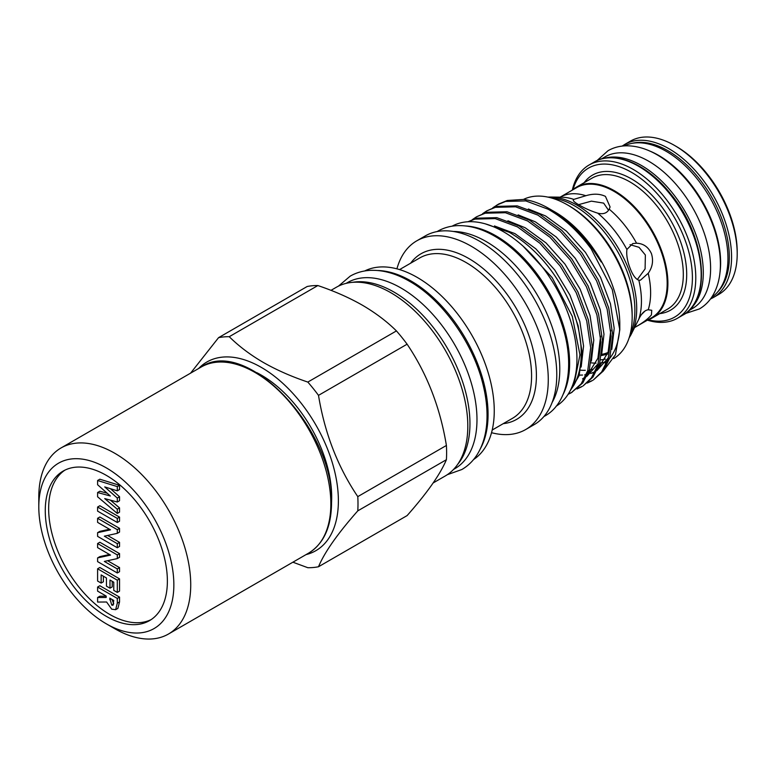 <?xml version="1.0" encoding="UTF-8"?>
<svg xmlns="http://www.w3.org/2000/svg" width="776" height="776" viewBox="0 0 776 776"><rect width="100%" height="100%" fill="white"/><g stroke="black" fill="none" stroke-linecap="round" stroke-linejoin="round"><path stroke-width="1.16" d="M649.366 150.874A87.533 50.537 60 0 1 658.727 155.452A87.533 50.537 60 0 1 719.915 273.065M624.147 145.907A87.533 50.537 60 0 1 666.05 151.233A87.533 50.537 60 0 1 722.728 226.699A87.533 50.537 60 0 1 711.602 297.392M106.322 616.357A86.34 49.848 -120 0 0 149.496 620.635A86.34 49.848 -120 0 0 162.727 551.445A86.34 49.848 -120 0 0 106.322 475.358A86.34 49.848 -120 0 0 63.157 471.08A86.34 49.848 -120 0 0 49.916 540.271A86.34 49.848 -120 0 0 106.322 616.357M64.874 470.169A86.34 49.848 -120 0 0 53.767 539.863A86.34 49.848 -120 0 0 109.697 614.408A86.34 49.848 -120 0 0 151.155 619.597M190.731 584.842A107.427 62.022 60 0 1 168.479 634.021A107.427 62.022 60 0 1 114.761 628.696L106.322 623.826A95.496 55.135 60 0 1 38.8 506.873L38.8 497.125A107.427 62.022 60 0 1 61.052 447.946A107.427 62.022 60 0 1 143.832 476.726A107.427 62.022 60 0 1 190.731 584.842M38.8 506.873A95.496 55.135 60 0 1 106.322 467.889A95.496 55.135 60 0 1 173.853 584.842A95.496 55.135 60 0 1 106.322 623.826M331.536 502.15A99.474 57.434 -120 0 0 261.347 375.138A99.474 57.434 -120 0 0 256.788 372.674M674.654 145.51L676.342 146.489A86.068 49.693 60 0 1 706.771 173.475A86.068 49.693 60 0 1 737.2 251.899L737.2 253.839A88.454 51.07 -120 0 0 705.927 173.242A88.454 51.07 -120 0 0 674.654 145.51A88.454 51.07 -120 0 0 630.432 141.135L624.806 144.385A88.454 51.07 60 0 1 700.301 176.491A88.454 51.07 60 0 1 713.251 297.586L718.877 294.337A88.454 51.07 -120 0 0 737.2 253.839M634.894 327.394L636.562 326.356C643.352 322.486 648.309 318.664 651.423 314.891L651.743 310.284L648.222 309.76C644.652 310.313 641.529 313.436 638.832 319.14L630.665 335.31A84.419 48.742 60 0 0 606.871 231.636A84.419 48.742 60 0 0 550.834 197.046L561.358 197.182A78.725 45.454 -120 0 1 573.842 199.374L585.87 195.717C593.31 193.486 599.838 193.709 605.445 196.386L610.082 206.95L609.199 209.18C607.007 213.225 603.175 214.545 597.714 213.157C590.934 211.024 584.803 208.327 579.323 205.068C574.056 202.129 572.232 200.227 573.842 199.374L573.231 199.965M608.539 210.267L603.65 203.118L591.399 201.159L578.605 204.651M626.901 249.465C626.29 255.013 627.357 261.269 630.102 268.234C632.731 275.111 635.641 279.108 638.832 280.223L640.442 280.194L648.222 273.278C652.538 267.177 653.605 260.62 651.423 253.587C648.319 246.952 643.362 243.499 636.562 243.218L632.789 243.567L626.901 249.465A78.725 45.454 -120 0 0 613.612 229.453A78.725 45.454 -120 0 0 597.714 213.157M637.329 279.564L645.098 268.884L645.36 255.003L639.026 247.311L630.025 244.673M465.901 225.981A103.965 60.024 60 0 1 496.106 235.923A103.965 60.024 60 0 1 563.133 394.402M452.107 226.175A103.965 60.024 60 0 1 503.42 231.704A103.965 60.024 60 0 1 571.165 322.719A103.965 60.024 60 0 1 556.072 406.246M570.108 390.832L573.803 385.323A99.871 57.657 -120 0 0 570.923 304.861C556.091 271.813 535.518 247.622 509.231 232.276L485.378 223.876M580.593 370.171A91.519 52.836 -120 0 0 585.269 370.288M589.304 369.948A91.519 52.836 -120 0 0 592.68 369.289M598.345 367.32A91.519 52.836 -120 0 0 600.837 366.02A91.519 52.836 -120 0 0 601.002 365.923M605.135 363.032A91.519 52.836 -120 0 0 607.482 360.869M609.616 358.483A91.519 52.836 -120 0 0 619.743 326.929M549.175 208.637A99.871 57.657 -120 0 1 591.176 248.873L612.283 289.603L619.791 329.839L619.791 324.125A91.519 52.836 -120 0 0 555.082 212.052L553.676 211.237C572.271 222.314 588.13 239.25 601.255 262.045L590.555 245.934L578.256 231.49C569.468 222.392 560.253 215.049 550.591 209.452L549.175 208.637A99.871 57.657 -120 0 0 523.722 199.422L507.242 200.489L498.561 204.078L492.818 207.793M619.791 329.839L615.455 354.777L603.078 371.306M552.192 210.403L553.676 211.237M433.163 482.953L445.24 475.979A108.941 62.895 -120 0 0 461.943 388.679A108.941 62.895 -120 0 0 390.774 292.678A108.941 62.895 -120 0 0 336.299 287.285L330.983 290.35M473.573 459.547A108.941 62.895 -120 0 0 487.861 371.675A108.941 62.895 -120 0 0 417.216 277.41A108.941 62.895 -120 0 0 364.691 270.97M480.49 448.509A108.941 62.895 -120 0 0 411.028 280.99A108.941 62.895 -120 0 0 377.718 270.504M491.528 432.698A108.941 62.895 -120 0 0 525.711 429.526A108.941 62.895 -120 0 0 542.405 342.226A108.941 62.895 -120 0 0 471.236 246.225A108.941 62.895 -120 0 0 416.77 240.832A108.941 62.895 -120 0 0 396.924 268.835M525.711 429.526L534.208 424.618A108.941 62.895 -120 0 0 550.902 337.317A108.941 62.895 -120 0 0 479.733 241.317A108.941 62.895 -120 0 0 425.267 235.923L416.77 240.832M552.124 402.492A104.207 60.169 -120 0 0 486.096 241.511A104.207 60.169 -120 0 0 453.388 231.471M591.176 248.873C578.314 231.345 563.968 218.134 548.137 209.229L525.808 200.916L505.613 201.43L496.931 205.019M486.717 210.917L497.038 206.377L517.233 205.873L539.562 214.186L561.902 230.482L582.097 253.131L598.228 279.903L608.772 308.13L612.739 335.028L609.79 357.94L603.262 371.054L593.33 380.007L601.623 372.005L608.151 358.881L611.1 335.969L607.133 309.071L596.589 280.844L580.458 254.072L560.262 231.423L537.933 215.127L515.594 206.814L495.398 207.328L486.717 210.917L482.604 213.691M592.505 380.463L587.946 382.471M587.209 383.082L591.7 380.948M476.512 216.814L486.824 212.275L507.019 211.761L529.358 220.074L551.688 236.37L571.883 259.029L588.014 285.791L598.558 314.018L602.525 340.916L599.576 363.828L593.048 376.952L583.125 385.905L591.419 377.893L597.947 364.769L600.896 341.867L596.928 314.969L586.384 286.732L570.253 259.97L550.048 237.32L527.719 221.024L505.389 212.711L485.194 213.216L476.512 216.814L472.4 219.589M582.301 386.361L577.732 388.369M577.005 388.98L581.486 386.846M467.938 221.761L476.619 218.172L496.815 217.658L519.144 225.971L541.483 242.267L561.678 264.917L577.81 291.689L588.353 319.916L592.321 346.814L589.372 369.725L582.844 382.849L571.282 392.743L581.205 383.79L587.733 370.666L590.682 347.755L586.714 320.857L576.17 292.63L560.039 265.867L539.844 243.208L517.514 226.912L495.175 218.599L474.98 219.113L468.064 221.752M572.087 392.258L568.304 393.975M568.061 394.353L571.282 392.734M591.089 362.829A91.519 52.836 -120 0 0 596.055 363.158M599.829 363.013A91.519 52.836 -120 0 0 603.486 362.499M605.949 361.917A91.519 52.836 -120 0 0 606.609 361.723M613.709 358.59A91.519 52.836 -120 0 0 632.168 316.986A91.519 52.836 -120 0 0 567.46 204.903L567.46 204.903A91.519 52.836 -120 0 0 523.519 199.403M229.24 336.706L317.859 285.549C334.32 291.107 349.171 297.654 362.392 305.201C375.535 312.893 386.885 321.468 396.429 330.915L307.82 382.073C291.456 376.564 276.615 370.016 263.287 362.421C250.211 354.787 238.862 346.212 229.24 336.706A126.527 73.051 -120 0 0 218.56 337.667L190.576 373.159M292.882 562.193L307.82 567.712A126.527 73.051 -120 0 0 318.5 566.752C324.591 552.221 337.696 533.587 357.785 510.86A126.527 73.051 -120 0 0 357.785 496.621C337.832 467.045 324.727 433.289 318.5 395.362L407.109 344.195A126.527 73.051 -120 0 0 396.429 330.915M407.109 344.195C427.072 373.78 440.167 407.526 446.404 445.463L357.785 496.621M357.785 510.86L446.404 459.702A126.527 73.051 -120 0 0 446.404 445.463M446.404 459.702C440.302 474.233 427.207 492.867 407.109 515.594L318.5 566.752M306.025 554.617A108.941 62.895 -120 0 0 334.728 471.643A108.941 62.895 -120 0 0 261.347 367.407A108.941 62.895 -120 0 0 198.588 368.542M318.5 395.362A126.527 73.051 -120 0 0 307.82 382.073M569.148 205.873L567.46 204.903L569.148 205.873A89.124 51.458 60 0 1 632.168 315.037L632.168 316.986M610.392 357.484A89.124 51.458 60 0 1 609.858 357.707M605.396 359.104A89.124 51.458 60 0 1 600.673 359.86M352.576 282.328A107.427 62.022 60 0 1 393.975 292.067A107.427 62.022 60 0 1 460.75 376.486A107.427 62.022 60 0 1 457.675 464.358M346.096 283.376L347.299 282.687A107.427 62.022 60 0 1 401.008 288.003A107.427 62.022 60 0 1 471.197 382.675A107.427 62.022 60 0 1 454.726 468.762L453.533 469.451M585.87 195.717A75.078 43.349 60 0 0 560.107 197.172L576.539 187.685A75.078 43.349 60 0 1 640.627 214.942A75.078 43.349 60 0 1 651.617 317.733L635.078 327.278A75.078 43.349 60 0 0 636.562 326.356M572.494 190.023A75.602 43.65 60 0 1 576.646 187.026A75.602 43.65 60 0 1 641.17 214.467A75.602 43.65 60 0 1 652.247 317.966A75.602 43.65 60 0 1 647.572 320.071M648.241 319.828A86.068 49.693 -120 0 0 691.95 286.101A86.068 49.693 -120 0 0 661.976 199.335A86.068 49.693 -120 0 0 573.028 189.557M572.319 190.12A88.454 51.07 60 0 1 589.013 165.046A88.454 51.07 60 0 1 664.508 197.153A88.454 51.07 60 0 1 677.467 318.247A88.454 51.07 60 0 1 647.397 320.168M604.553 158.226A87.533 50.537 60 0 1 641.403 165.463A87.533 50.537 60 0 1 696.683 236.699A87.533 50.537 60 0 1 691.135 308.198M601.332 158.993L604.95 156.898A87.533 50.537 60 0 1 648.717 161.233A87.533 50.537 60 0 1 705.898 238.377A87.533 50.537 60 0 1 692.483 308.518L688.865 310.604M641.442 314.581L645.108 310.943M601.846 354.351A83.556 48.238 -120 0 0 608.083 352.44M600.605 336.183L597.898 358.25L587.092 375.642M585.182 377.165L582.533 378.892M610.819 330.285L608.103 352.352L597.297 369.745M595.386 371.267L592.748 372.994M494.448 225.942L514.915 233.615L535.857 248.853L554.792 270.048L569.933 295.084L579.837 321.497L583.562 345.989L581.175 367.038M507.921 220.772L525.119 227.717L546.062 242.956L565.006 264.15L580.147 289.186L590.041 315.599L593.776 340.092L591.38 361.141M518.125 214.874L535.333 221.829L556.276 237.068L575.21 258.253L590.352 283.298L600.255 309.702L603.98 334.194L601.594 355.253M598.325 363.507L586.695 376.467M528.34 208.986L545.538 215.932L566.48 231.17L585.424 252.365L600.556 277.401L610.46 303.814L614.194 328.306L611.798 349.355M608.539 357.62L596.899 370.579M594.406 371.966L590.72 373.469M588.79 374.042L587.674 374.313M586.326 374.595L584.697 374.837M582.563 375.05L579.313 375.128M523.082 246.147L552.192 277.672L572.31 316.404L579.963 354.884L573.803 385.323M570.923 304.861L578.139 325.813L582.107 352.711L579.158 375.613L568.895 393.005M317.859 285.549A126.527 73.051 -120 0 0 307.18 286.499L218.56 337.667M97.601 587.044L99.852 585.744L119.552 597.113L119.552 601.875L117.884 608.394L115.634 609.693L111.705 609.179L106.593 602.001L97.601 602.06L97.601 597.52L106.186 597.471L106.186 596.084L97.601 591.128L97.601 587.044L117.292 598.412L117.292 603.175L115.634 609.693M97.601 597.52L99.852 596.22L106.186 596.181M97.601 492.527L110.337 496L97.601 484.738L97.601 480.509L99.852 479.209L119.552 485.301L119.552 489.52L117.292 490.82L104.721 486.921L117.292 498.047L119.552 496.747L119.552 500.714L117.292 502.014L104.721 498.59L117.292 509.202L119.552 507.902L119.552 512.131L117.292 513.431L97.601 496.795L97.601 492.527L99.852 491.227L107.214 493.235M110.444 488.696L119.552 496.747M110.318 500.113L119.552 507.902M99.852 505.739L119.552 517.117L119.552 521.191L117.292 522.49L97.601 511.122L97.601 507.038L99.852 505.739M97.601 532.666L110.522 529.833L97.601 522.374L97.601 518.3L99.852 517L119.552 528.369L119.552 532.045L117.292 533.345L104.333 536.177L117.292 543.666L119.552 542.366L119.552 546.44L117.292 547.74L97.601 536.371L97.601 532.666L99.852 531.366L109.513 529.251M107.602 535.469L119.552 542.366M97.601 557.915L110.522 555.082L97.601 547.623L97.601 543.549L99.852 542.249L119.552 553.618L119.552 557.294L117.292 558.594L104.333 561.426L117.292 568.915L119.552 567.615L119.552 571.689L117.292 572.989L97.601 561.62L97.601 557.915L99.852 556.615L109.513 554.5M107.602 560.718L119.552 567.615M109.979 588.179L106.438 586.142L106.438 577.975L101.142 574.919L101.142 583.077L97.601 581.04L97.601 568.798L99.852 567.498L119.552 578.867L119.552 591.108L117.292 592.408L113.762 590.371L113.762 582.204L109.979 580.021L109.979 588.179L112.229 586.879L112.229 581.321M103.392 576.219L103.392 581.777L101.142 583.077M97.601 480.509L117.292 486.6L119.552 485.301M117.292 509.202L117.292 513.431M117.292 498.047L117.292 502.014M117.292 486.6L117.292 490.82M97.601 507.038L117.292 518.417L119.552 517.117M117.292 518.417L117.292 522.49M97.601 518.3L117.292 529.668L119.552 528.369M117.292 543.666L117.292 547.74M117.292 529.668L117.292 533.345M97.601 543.549L117.292 554.918L119.552 553.618M117.292 568.915L117.292 572.989M117.292 554.918L117.292 558.594M97.601 568.798L117.292 580.167L119.552 578.867M117.292 580.167L117.292 592.408M109.726 598.121L111.754 605.125L113.005 605.261L113.762 600.459L109.726 598.121M117.292 598.412L119.552 597.113M109.726 599.712L111.104 598.917M111.996 599.441L113.703 603.641M111.754 605.125L113.655 604.029M308.596 553.133A107.427 62.022 -120 0 0 330.848 503.944A107.427 62.022 -120 0 0 283.948 395.838A107.427 62.022 -120 0 0 201.159 367.048C246.273 335.921 334.786 430.04 331.546 502.974C331.303 527.088 323.65 543.811 308.596 553.133L168.479 634.021M717.771 291.825A86.864 50.149 -120 0 0 698.613 177.946A86.864 50.149 -120 0 0 632.052 143.347M492.207 430.03L512.393 418.371A92.625 53.476 -120 0 0 526.594 344.146A92.625 53.476 -120 0 0 466.075 262.521A92.625 53.476 -120 0 0 419.758 257.933L399.572 269.592M410.64 263.2A95.613 55.203 60 0 1 468.801 258.515A95.613 55.203 60 0 1 534.004 353.594A95.613 55.203 60 0 1 503.265 423.647M669.911 194.039A88.454 51.07 -120 0 0 594.416 161.922C614.204 149.846 646.98 163.881 670.59 193.835C705.433 235.38 712.513 300.147 682.87 315.124A88.454 51.07 -120 0 0 669.911 194.039M630.063 334.689A85.147 49.16 -120 0 0 604.776 232.635A85.147 49.16 -120 0 0 551.076 197.88M609.199 209.18A75.078 43.349 60 0 1 624.079 224.497A75.078 43.349 60 0 1 636.562 243.218M652.247 317.966L667.661 309.061A75.602 43.65 -120 0 0 656.593 205.572A75.602 43.65 -120 0 0 592.069 178.121L576.646 187.026M584.183 182.68A77.988 45.027 60 0 1 659.125 203.39A77.988 45.027 60 0 1 659.775 313.62M638.832 319.14A78.725 45.454 -120 0 0 638.832 280.223M648.222 273.278A75.078 43.349 60 0 1 648.222 309.76M117.292 603.175L119.552 601.875M437.121 231.568L437.703 231.219C443.756 227.766 450.429 225.903 457.743 225.632C469.684 225.321 481.983 228.833 494.642 236.156C523.005 252.239 549.767 287.324 561.504 323.311C575.705 364.254 568.08 403.792 544.5 416.198L543.908 416.528M447.306 474.699L461.846 469.519C468.103 465.872 473.263 460.818 477.308 454.367C483.487 444.299 486.727 432.087 487.018 417.721C487.212 407.701 486.009 397.176 483.409 386.157C473.874 344.263 442.921 300.089 409.563 281.319C396.332 273.666 383.49 270 371.054 270.329C363.44 270.601 356.485 272.541 350.199 276.14L338.443 286.14M597.016 160.584L608.044 150.699C613.573 147.547 619.675 145.917 626.358 145.81C635.893 145.743 645.68 148.468 655.691 153.987C667.729 160.69 678.845 170.361 689.039 182.99C699.874 196.571 708.119 211.47 713.784 227.698C718.392 241.123 720.594 253.917 720.38 266.081C720.147 277.439 717.635 287.227 712.843 295.433C709.409 301.204 704.928 305.705 699.399 308.935L685.334 313.543M624.806 144.385L622.168 146.092M550.834 197.046L547.904 197.104M589.013 165.046L594.416 161.922M677.467 318.247L682.87 315.124M630.665 335.31L629.142 337.812M601.545 355.544L607.501 354.157M710.457 299.012L713.251 297.586M61.052 447.946L201.159 367.048"/></g></svg>

